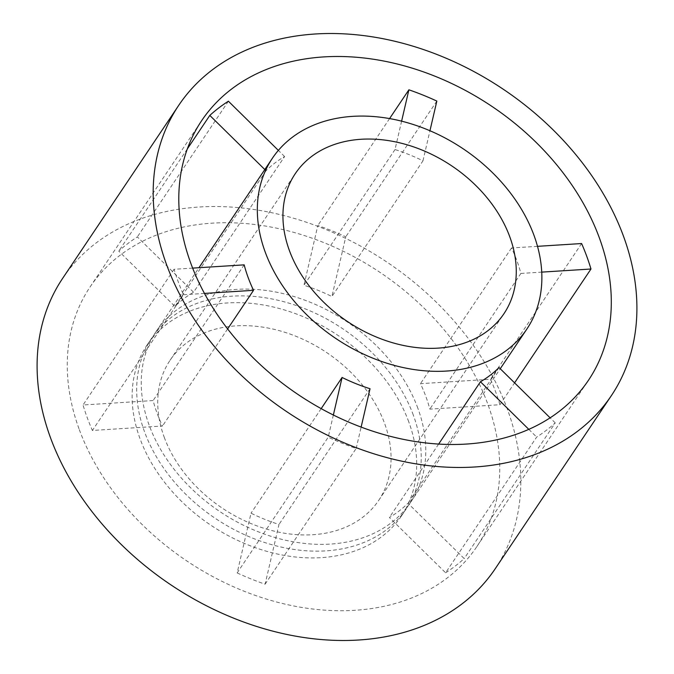 <?xml version="1.0" encoding="UTF-8"?>
<svg xmlns="http://www.w3.org/2000/svg" width="674" height="674" viewBox="0 0 674 674"><rect width="100%" height="100%" fill="white"/><g stroke="black" fill="none" stroke-linecap="round" stroke-linejoin="round"><path stroke-width="0.51" stroke-dasharray="3.37 2.53" d="M164.237 437.257A125.659 93.678 33.9 0 0 266.929 529.2A125.659 93.678 33.9 0 0 378.746 500.31A125.659 93.678 33.9 0 0 384.568 423.339A125.659 93.678 33.9 0 0 281.875 331.397A125.659 93.678 33.9 0 0 170.059 360.287A125.659 93.678 33.9 0 0 164.237 437.257M408.747 421.814A153.242 114.235 33.9 0 0 283.518 309.686A153.242 114.235 33.9 0 0 147.151 344.919A153.242 114.235 33.9 0 0 140.057 438.782A153.242 114.235 33.9 0 0 265.286 550.902A153.242 114.235 33.9 0 0 401.653 515.677A153.242 114.235 33.9 0 0 408.747 421.814M413.297 415.032A153.242 114.235 33.9 0 0 288.068 302.904A153.242 114.235 33.9 0 0 151.701 338.129A153.242 114.235 33.9 0 0 144.607 432A153.242 114.235 33.9 0 0 269.836 544.12A153.242 114.235 33.9 0 0 406.203 508.895A153.242 114.235 33.9 0 0 413.297 415.032M495.28 568.654A260.509 194.205 33.9 0 0 507.337 409.093A260.509 194.205 33.9 0 0 294.454 218.477A260.509 194.205 33.9 0 0 62.631 278.37M237.155 572.925A232.926 173.639 33.9 0 0 265.109 584.189L278.985 524.439A153.242 114.235 -146.1 0 1 251.031 513.175L237.155 572.925L328.213 437.215A232.926 173.639 33.9 0 0 356.167 448.48L265.109 584.189M445.607 572.79A232.926 173.639 33.9 0 0 464.192 558.586L407.972 503.259A153.242 114.235 -146.1 0 1 389.387 517.464L445.607 572.79L536.656 437.081A232.926 173.639 33.9 0 0 555.241 422.876L464.192 558.586M499.923 404.72A232.926 173.639 33.9 0 0 495.676 391.956A232.926 173.639 33.9 0 0 490.546 379.251L420.458 383.674A153.242 114.235 -146.1 0 1 425.816 396.371A153.242 114.235 -146.1 0 1 429.827 409.143L499.923 404.72L514.582 382.866M192.646 268.109L174.077 269.28A232.926 173.639 33.9 0 0 178.324 282.044A232.926 173.639 33.9 0 0 183.454 294.749L92.397 430.459L162.485 426.027A153.242 114.235 -146.1 0 1 157.126 413.339A153.242 114.235 -146.1 0 1 153.116 400.558L83.028 404.99A232.926 173.639 33.9 0 0 87.266 417.745A232.926 173.639 33.9 0 0 92.397 430.459M79.305 429.624A232.926 173.639 33.9 0 0 269.651 600.054A232.926 173.639 33.9 0 0 476.922 546.504A232.926 173.639 33.9 0 0 487.706 403.836A232.926 173.639 33.9 0 0 297.36 233.406A232.926 173.639 33.9 0 0 90.089 286.947A232.926 173.639 33.9 0 0 79.305 429.624M264.815 169.553L266.028 170.741A153.242 114.235 -146.1 0 1 284.613 156.537L193.556 292.238L137.344 236.919A232.926 173.639 33.9 0 0 118.759 251.124L174.97 306.443A153.242 114.235 -146.1 0 1 193.556 292.238M266.028 170.741L174.97 306.443M401.611 121.16L395.015 149.561A153.242 114.235 -146.1 0 1 422.969 160.825L331.911 296.535L345.787 236.785A232.926 173.639 33.9 0 0 317.833 225.52L303.957 285.271A153.242 114.235 -146.1 0 1 331.911 296.535M395.015 149.561L303.957 285.271M417.855 408.242A153.242 114.235 33.9 0 0 292.626 296.122A153.242 114.235 33.9 0 0 156.258 331.347A153.242 114.235 33.9 0 0 149.165 425.21A153.242 114.235 33.9 0 0 274.394 537.338A153.242 114.235 33.9 0 0 410.752 502.105A153.242 114.235 33.9 0 0 417.855 408.242M244.173 264.857L153.116 400.558M537.507 246.33L511.515 247.973A153.242 114.235 -146.1 0 1 516.874 260.661A153.242 114.235 -146.1 0 1 520.884 273.442L429.827 409.143M511.515 247.973L420.458 383.674M227.627 328.946L162.485 426.027M438.648 444.056L389.387 517.464M499.03 367.557L407.972 503.259M321.169 408.638L251.031 513.175M370.043 388.729L278.985 524.439M174.077 269.28L83.028 404.99M581.603 243.541L490.546 379.251M436.845 101.075L345.787 236.785M389.58 118.582L317.833 225.52M228.393 101.21L137.344 236.919M187.313 148.954L118.759 251.124M284.613 156.537L278.37 150.395M183.454 294.749L204.458 293.426M333.36 415.024L328.213 437.215M356.167 448.48L361.129 427.097M528.787 429.338L536.656 437.081M555.241 422.876L550.102 417.821M520.884 273.442L541.736 272.119M422.969 160.825L429.953 130.739M378.746 500.31L503.941 313.713M147.151 344.919L151.701 338.129M476.922 546.504L588.469 380.262M156.258 331.347L198.956 267.713M410.752 502.105L500.234 368.745M90.089 286.947L201.627 120.713M401.653 515.677L406.203 508.895M170.059 360.287L295.254 173.69"/><path stroke-width="1.01" d="M289.432 250.661A125.659 93.678 33.9 0 0 392.125 342.603A125.659 93.678 33.9 0 0 503.941 313.713A125.659 93.678 33.9 0 0 509.763 236.743A125.659 93.678 33.9 0 0 407.071 144.8A125.659 93.678 33.9 0 0 295.254 173.69A125.659 93.678 33.9 0 0 289.432 250.661M178.72 105.346L62.631 278.37A260.509 194.205 33.9 0 0 50.567 437.931A260.509 194.205 33.9 0 0 263.458 628.547A260.509 194.205 33.9 0 0 495.28 568.654L611.369 395.63A260.509 194.205 33.9 0 0 623.433 236.069A260.509 194.205 33.9 0 0 410.542 45.453A260.509 194.205 33.9 0 0 178.72 105.346A260.509 194.205 33.9 0 0 166.663 264.907A260.509 194.205 33.9 0 0 379.546 455.523A260.509 194.205 33.9 0 0 611.369 395.63M541.736 272.119L590.972 269.01L514.582 382.866M590.972 269.01A232.926 173.639 33.9 0 0 586.734 256.255A232.926 173.639 33.9 0 0 581.603 243.541L537.507 246.33M190.843 263.382A232.926 173.639 33.9 0 0 381.189 433.812A232.926 173.639 33.9 0 0 588.469 380.262A232.926 173.639 33.9 0 0 599.253 237.593A232.926 173.639 33.9 0 0 408.899 67.164A232.926 173.639 33.9 0 0 201.627 120.713A232.926 173.639 33.9 0 0 190.843 263.382M204.458 293.426L253.542 290.326A153.242 114.235 -146.1 0 1 248.184 277.629A153.242 114.235 -146.1 0 1 244.173 264.857L192.646 268.109M533.943 235.218A153.242 114.235 33.9 0 0 408.714 123.098A153.242 114.235 33.9 0 0 272.347 158.323A153.242 114.235 33.9 0 0 265.253 252.186A153.242 114.235 33.9 0 0 390.482 364.314A153.242 114.235 33.9 0 0 526.849 329.081A153.242 114.235 33.9 0 0 533.943 235.218M253.542 290.326L227.627 328.946M550.102 417.821L499.03 367.557A153.242 114.235 -146.1 0 1 480.444 381.762L438.648 444.056M361.129 427.097L370.043 388.729A153.242 114.235 -146.1 0 1 342.089 377.465L321.169 408.638M429.953 130.739L436.845 101.075A232.926 173.639 33.9 0 0 408.891 89.811L389.58 118.582M278.37 150.395L228.393 101.21A232.926 173.639 33.9 0 0 209.808 115.414L187.313 148.954M209.808 115.414L264.815 169.553M342.089 377.465L333.36 415.024M480.444 381.762L528.787 429.338M408.891 89.811L401.611 121.16M198.956 267.713L272.347 158.323M500.234 368.745L526.849 329.081"/></g></svg>
